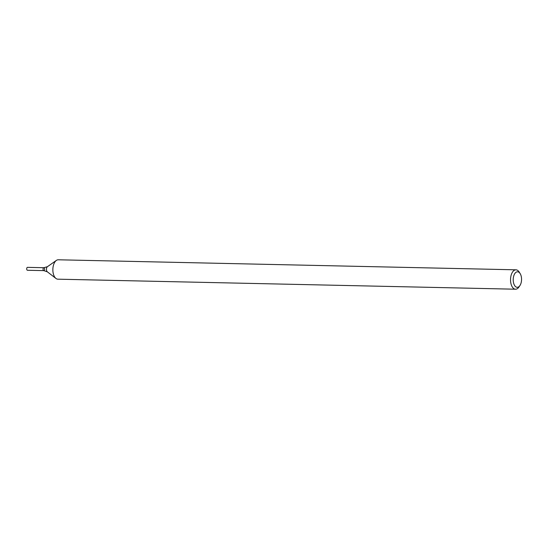 <?xml version="1.0" encoding="UTF-8"?>
<svg xmlns="http://www.w3.org/2000/svg" width="549" height="549" viewBox="0 0 549 549"><rect width="100%" height="100%" fill="white"/><g stroke="black" fill="none" stroke-linecap="round" stroke-linejoin="round"><path stroke-width="0.82" d="M519.91 285.59L518.901 287.065A9.697 5.209 -88.7 0 1 518.071 288.067A9.697 5.209 -88.7 0 1 515.532 289.213A9.697 5.209 -88.7 0 1 510.536 279.407A9.697 5.209 -88.7 0 1 515.957 269.82A9.697 5.209 -88.7 0 1 519.23 272.119L520.171 273.635A7.755 4.166 -88.7 0 1 519.91 285.59A7.755 4.166 -88.7 0 1 519.244 286.393A7.755 4.166 -88.7 0 1 513.912 284.039A7.755 4.166 -88.7 0 1 514.653 273.841A7.755 4.166 -88.7 0 1 520.171 273.635M515.532 289.213L57.851 279.18A9.697 5.209 -88.7 0 1 55.95 278.453A9.697 5.209 -88.7 0 1 52.855 269.978A9.697 5.209 -88.7 0 1 55.744 260.933A9.697 5.209 -88.7 0 1 56.348 260.425A9.697 5.209 -88.7 0 1 58.276 259.787L515.957 269.82M47.324 271.81L43.803 270.623A1.455 0.782 -88.7 0 1 43.055 269.154A1.455 0.782 -88.7 0 1 43.865 267.713A1.455 0.782 -88.7 0 1 44.599 268.825A1.455 0.782 -88.7 0 1 44.181 270.451A1.455 0.782 -88.7 0 1 43.803 270.623A1.455 0.782 -88.7 0 1 43.055 269.154A1.455 0.782 -88.7 0 1 43.865 267.713L47.434 266.69A2.752 1.482 91.3 0 0 47.262 266.828A2.752 1.482 91.3 0 0 46.445 269.401A2.752 1.482 91.3 0 0 47.324 271.81L55.95 278.453M43.803 270.623L27.45 270.266A1.455 0.782 -88.7 0 1 26.702 268.797A1.455 0.782 -88.7 0 1 27.512 267.356L43.865 267.713M47.434 266.69L56.348 260.425"/></g></svg>
